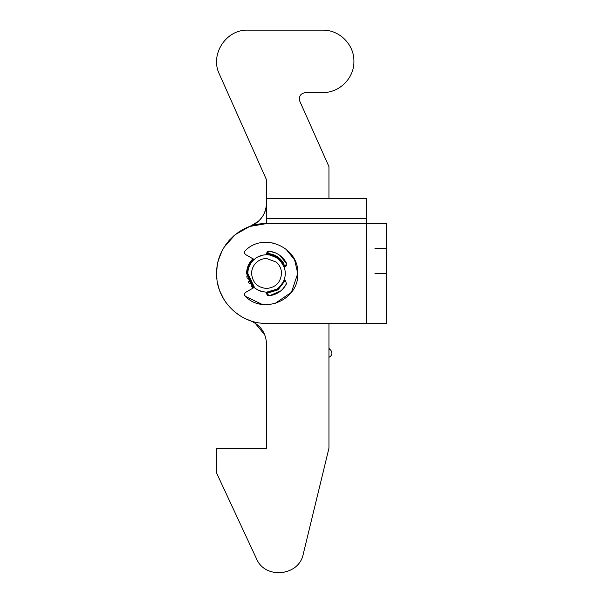 <?xml version="1.0" encoding="UTF-8"?>
<svg xmlns="http://www.w3.org/2000/svg" width="603" height="603" viewBox="0 0 603 603"><rect width="100%" height="100%" fill="white"/><g stroke="black" fill="none" stroke-linecap="round" stroke-linejoin="round"><path stroke-width="0.9" d="M266.564 254.391L269.707 254.398L280.048 259.622C276.264 256.041 271.772 254.217 266.556 254.142C271.772 254.217 276.264 256.041 280.048 259.622L269.707 254.398M253.803 287.186L252.318 285.634M250.856 283.674L249.476 281.134M248.805 279.415L248.089 276.528M269.993 255.084L276.249 257.473M244.501 294.731L245.285 296.299C244.109 294.822 244.26 293.495 245.738 292.312L254.127 287.473L247.841 273.483C247.908 268.531 249.619 264.235 252.981 260.602C256.712 256.795 261.235 254.85 266.556 254.768C271.109 254.813 275.141 256.29 278.646 259.192L280.697 261.22M281.254 261.89L281.752 262.546M276.785 289.161L272.782 291.136L276.785 289.161L266.556 292.199L269.79 291.92L266.564 292.199L266.556 293.292L269.368 295.772C277.071 294.588 282.799 290.578 286.538 283.742L285.174 280.259L284.149 279.882L283.41 281.639M281.088 285.287L279.641 286.87M274.41 290.473L271.825 291.445M282.4 283.455L280.855 285.573C277.063 289.877 272.3 292.086 266.556 292.199C255.19 291.091 248.949 284.85 247.841 273.483L253.961 287.322M281.488 262.192L282.995 264.536M283.953 266.571L284.149 267.084L285.196 266.699L286.538 263.225C282.799 256.388 277.071 252.378 269.368 251.202L266.556 253.675L266.556 254.768M283.885 280.561L283.629 281.171M273.551 290.85L272.435 291.257M254.79 288.038L247.841 273.483C247.908 268.531 249.619 264.235 252.981 260.602L254.127 259.494L245.738 254.654C244.26 253.471 244.109 252.144 245.285 250.667L245.263 250.69M269.767 255.039L275.918 257.27M280.855 285.573C283.757 282.061 285.227 278.036 285.279 273.483C285.166 267.747 282.958 262.983 278.646 259.192L282.498 263.677M280.485 260.978L284.149 267.084M282.905 282.611L280.35 286.146L282.905 282.611M252.981 260.602L251.187 262.802M263.059 291.875L259.177 290.684M269.971 255.077L275.616 257.104M278.307 258.913L279.136 259.622M282.701 264.001L284.51 268.192M257.715 256.991L263.277 255.054M276.227 262.049C279.679 265.086 281.443 268.893 281.533 273.483C280.644 282.581 275.654 287.571 266.556 288.46C257.466 287.571 252.476 282.581 251.587 273.483C251.639 269.526 253.011 266.089 255.695 263.179C258.679 260.134 262.297 258.581 266.556 258.506L276.227 262.049M262.064 304.357L245.285 296.299C263.503 315.188 299.148 299.683 297.754 273.483C299.148 247.283 263.503 231.778 245.285 250.667M285.86 266.33L286.689 265.147M286.809 264.144L280.086 255.551M275.375 252.823L269.368 251.202L267.4 251.805M267.008 252.25L266.556 253.675M274.953 303.528L291.407 292.342L297.754 273.483L294.611 259.833L285.807 248.933M274.229 243.243L272.76 242.911M245.738 292.312L245.006 292.96M244.893 293.126L244.562 293.902M266.556 293.292L266.993 294.701M267.408 295.169L267.92 295.515M268.35 295.689L269.368 295.772L280.659 290.97M282.89 288.905L286.538 283.742M266.556 292.824L277.651 289.327L284.737 280.101M253.554 259.162L253.494 259.222C249.408 263.096 247.313 267.853 247.215 273.483L253.554 287.804M249.665 264.069L247.856 268.546M284.737 266.865L282.506 262.539L284.737 266.865L280.048 259.622M253.494 259.222L251.534 261.303M249.672 264.054L247.848 268.599M249.627 264.129L247.886 268.448M264.86 335.027L254.948 322.982L264.86 335.027M254.119 322.484L249.944 320.555L254.119 322.484M249.431 226.6L235.11 234.725L224.21 247.064M219.123 257.956L218.12 261.431M217.623 263.654L217.035 267.257M217.849 284.367L218.964 288.528M239.813 315.625L242.067 316.974M253.26 224.957L249.974 226.404L258.499 221.263M261.37 218.128L263.119 215.542M265.101 211.291L264.212 213.454M249.665 226.517L247.147 227.497M226.698 243.446L225.514 245.082M255.461 223.653L258.672 221.097M259.252 220.54L262.222 216.959M303.294 553.901C299.178 576.264 264.838 579.664 256.411 558.551C264.838 579.664 299.178 576.264 303.294 553.901L328.952 448.187L328.952 323.396M219.349 74.056C209.663 54.594 226.125 29.23 247.841 30.15C226.125 29.23 209.663 54.594 219.349 74.056L266.556 179.898L266.556 198.613L366.39 198.613L366.39 218.58L266.556 218.58L266.556 198.613L266.556 223.57C239.888 222.884 215.957 246.815 216.643 273.483L217.072 266.993M322.711 30.15C339.383 29.72 354.338 44.675 353.908 61.348C354.338 78.013 339.383 92.975 322.711 92.545C339.383 92.975 354.338 78.013 353.908 61.348C354.338 44.675 339.383 29.72 322.711 30.15L247.841 30.15M322.711 92.545L305.533 92.545C300.49 93.435 298.591 96.359 299.834 101.327L328.952 166.609L328.952 198.613M256.411 558.551L216.643 473.144L216.643 448.187L266.556 448.187L266.556 344.072C265.976 332.72 260.428 324.881 249.921 320.547L245.383 318.686M244.607 228.658L239.723 231.401M234.213 235.464L229.313 240.25M222.183 250.637L218.708 259.275M217.208 266.006L216.794 269.669M216.65 273.038L216.711 275.97M217.389 282.068L218.542 287.118M219.809 290.97L223.638 298.96M234.477 311.721L241.087 316.409M266.556 223.57L366.39 223.57L266.556 223.57L249.891 226.434C260.428 222.092 265.976 214.246 266.556 202.894M266.564 293.45L278.013 289.839L285.317 280.32M253.072 258.762C248.851 262.765 246.695 267.672 246.597 273.483L252.989 288.128L251.104 286.124M252.989 258.838L250.675 261.385M249.265 263.511L247.735 266.843M246.898 270.031L246.68 271.614M246.755 276.023L247.23 278.488M248.33 281.639L249.265 283.463M283.689 263.232L280.485 259.177L277.666 256.893M285.317 266.654L280.485 259.177C276.581 255.476 271.938 253.592 266.556 253.516M274.365 255.107L272.518 254.428M271.644 254.18L268.38 253.599M386.357 273.483L374.953 273.483L386.357 273.483M374.953 248.526L386.357 248.526L374.953 248.526M386.357 323.396L366.39 323.396L366.39 223.57L386.357 223.57L386.357 323.396M218.429 260.247L221.437 252.144M229.298 240.273L234.047 235.607M240.718 230.776L246.521 227.768M266.556 323.396C239.888 324.09 215.957 300.158 216.643 273.483C215.957 300.158 239.888 324.09 266.556 323.396L366.39 323.396M216.643 273.709L216.959 279.106M218.022 285.136L219.145 289.086M224.241 299.947L226.283 302.962M227.346 304.372L227.836 304.982M239.542 315.452L243.039 317.51M230.256 239.225L228.416 241.283M222.507 250.011L220.811 253.524M238.765 232.019L244.863 228.529M366.39 223.57L366.39 198.613L266.556 198.613M328.952 357.262L329.155 357.195C334.929 354.021 329.705 348.994 330.58 350.019L328.952 348.398L330.678 350.124L328.952 349.122"/></g></svg>
